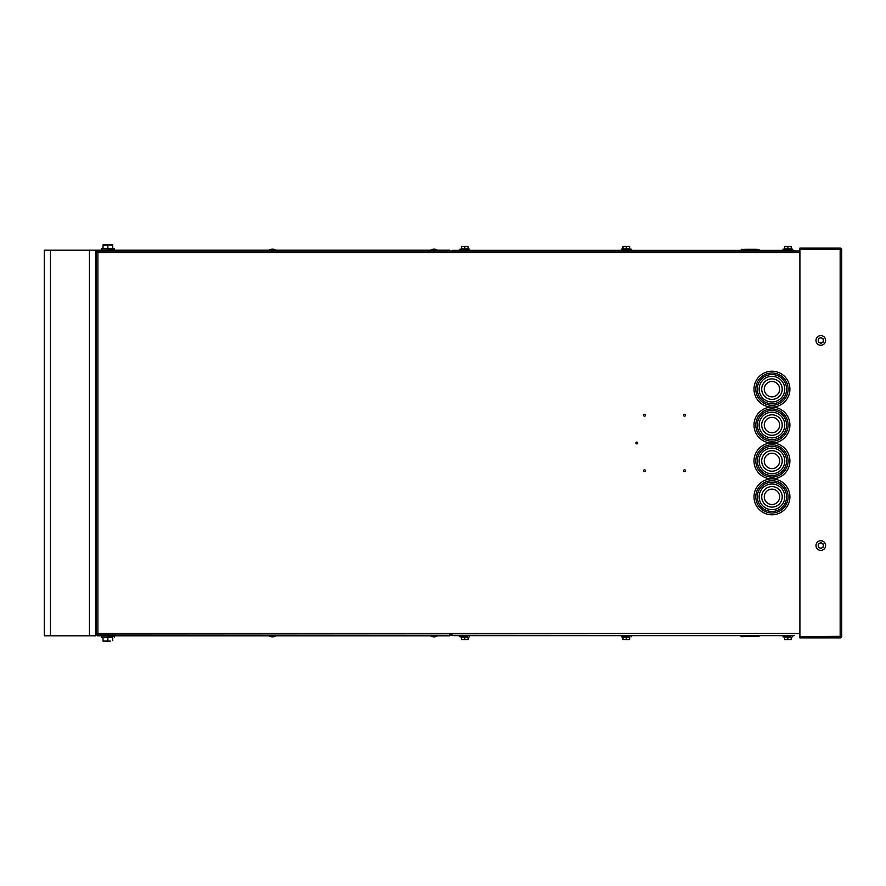 <?xml version="1.0" encoding="UTF-8"?>
<svg xmlns="http://www.w3.org/2000/svg" width="886" height="886" viewBox="0 0 886 886"><rect width="100%" height="100%" fill="white"/><g stroke="black" fill="none" stroke-linecap="round" stroke-linejoin="round"><path stroke-width="1.33" d="M768.827 432.08A7.697 7.697 -90 0 0 778.982 428.182A7.697 7.697 -90 0 0 775.084 418.026A7.697 7.697 -90 0 0 764.928 421.924A7.697 7.697 -90 0 0 768.827 432.08M766.013 438.404A14.619 14.619 90 0 1 763.367 413.23A14.619 14.619 90 0 1 786.491 423.53A14.619 14.619 90 0 1 766.013 438.404M765.393 439.81A16.158 16.158 90 0 1 762.469 411.979A16.158 16.158 90 0 1 788.019 423.364A16.158 16.158 90 0 1 765.393 439.81M764.662 441.45A17.953 17.953 90 0 1 761.406 410.528A17.953 17.953 90 0 1 789.814 423.176A17.953 17.953 90 0 1 764.662 441.45M766.744 436.765A12.825 12.825 90 0 1 760.243 419.831A12.825 12.825 90 0 1 777.177 413.341A12.825 12.825 90 0 1 783.667 430.264A12.825 12.825 90 0 1 766.744 436.765M767.785 434.417A10.255 10.255 90 0 1 762.591 420.883A10.255 10.255 90 0 1 776.136 415.678A10.255 10.255 90 0 1 781.33 429.223A10.255 10.255 90 0 1 767.785 434.417M764.264 496.847A7.697 7.697 -90 0 0 771.961 504.533A7.697 7.697 -90 0 0 779.647 496.847A7.697 7.697 -90 0 0 771.961 489.15A7.697 7.697 -90 0 0 764.264 496.847M757.342 496.847A14.619 14.619 90 0 1 779.27 484.188A14.619 14.619 90 0 1 779.27 509.505A14.619 14.619 90 0 1 757.342 496.847M755.802 496.847A16.158 16.158 90 0 1 780.034 482.859A16.158 16.158 90 0 1 780.034 510.834A16.158 16.158 90 0 1 755.802 496.847M754.008 496.847A17.953 17.953 90 0 1 780.931 481.297A17.953 17.953 90 0 1 780.931 512.385A17.953 17.953 90 0 1 754.008 496.847M759.136 496.847A12.825 12.825 90 0 1 771.961 484.022A12.825 12.825 90 0 1 784.774 496.847A12.825 12.825 90 0 1 771.961 509.66A12.825 12.825 90 0 1 759.136 496.847M761.705 496.847A10.255 10.255 90 0 1 771.961 486.591A10.255 10.255 90 0 1 782.216 496.847A10.255 10.255 90 0 1 771.961 507.102A10.255 10.255 90 0 1 761.705 496.847M764.264 460.953A7.697 7.697 -90 0 0 771.961 468.639A7.697 7.697 -90 0 0 779.647 460.953A7.697 7.697 -90 0 0 771.961 453.255A7.697 7.697 -90 0 0 764.264 460.953M757.342 460.953A14.619 14.619 90 0 1 779.27 448.294A14.619 14.619 90 0 1 779.27 473.6A14.619 14.619 90 0 1 757.342 460.953M755.802 460.953A16.158 16.158 90 0 1 780.034 446.954A16.158 16.158 90 0 1 780.034 474.94A16.158 16.158 90 0 1 755.802 460.953M754.008 460.953A17.953 17.953 90 0 1 780.931 445.403A17.953 17.953 90 0 1 780.931 476.491A17.953 17.953 90 0 1 754.008 460.953M759.136 460.953A12.825 12.825 90 0 1 771.961 448.128A12.825 12.825 90 0 1 784.774 460.953A12.825 12.825 90 0 1 771.961 473.766A12.825 12.825 90 0 1 759.136 460.953M761.705 460.953A10.255 10.255 90 0 1 771.961 450.697A10.255 10.255 90 0 1 782.216 460.953A10.255 10.255 90 0 1 771.961 471.208A10.255 10.255 90 0 1 761.705 460.953M764.264 389.153A7.697 7.697 -90 0 0 771.961 396.85A7.697 7.697 -90 0 0 779.647 389.153A7.697 7.697 -90 0 0 771.961 381.467A7.697 7.697 -90 0 0 764.264 389.153M757.342 389.153A14.619 14.619 90 0 1 779.27 376.495A14.619 14.619 90 0 1 779.27 401.812A14.619 14.619 90 0 1 757.342 389.153M755.802 389.153A16.158 16.158 90 0 1 780.034 375.166A16.158 16.158 90 0 1 780.034 403.141A16.158 16.158 90 0 1 755.802 389.153M754.008 389.153A17.953 17.953 90 0 1 780.931 373.615A17.953 17.953 90 0 1 780.931 404.703A17.953 17.953 90 0 1 754.008 389.153M759.136 389.153A12.825 12.825 90 0 1 771.961 376.34A12.825 12.825 90 0 1 784.774 389.153A12.825 12.825 90 0 1 771.961 401.978A12.825 12.825 90 0 1 759.136 389.153M761.705 389.153A10.255 10.255 90 0 1 771.961 378.898A10.255 10.255 90 0 1 782.216 389.153A10.255 10.255 90 0 1 771.961 399.409A10.255 10.255 90 0 1 761.705 389.153M744.583 249.32L756.832 249.32L744.583 249.32M759.136 249.83L741.449 249.32L759.136 249.83L741.449 249.32L740.94 250.339M644.532 416.21A0.897 0.897 135.8 0 1 643.757 414.858A0.897 0.897 135.8 0 1 645.307 414.858A0.897 0.897 135.8 0 1 644.532 416.21A0.897 0.897 136.6 0 1 643.635 415.312A0.897 0.897 136.6 0 1 644.532 414.415M684.524 471.585A0.897 0.897 135.8 0 1 683.748 470.245A0.897 0.897 135.8 0 1 685.31 470.245A0.897 0.897 135.8 0 1 684.524 471.585A0.897 0.897 136.6 0 1 683.627 470.687A0.897 0.897 136.6 0 1 684.524 469.79M684.524 416.21A0.897 0.897 135.8 0 1 683.748 414.858A0.897 0.897 135.8 0 1 685.31 414.858A0.897 0.897 135.8 0 1 684.524 416.21A0.897 0.897 136.6 0 1 683.627 415.312A0.897 0.897 136.6 0 1 684.524 414.415M636.835 443.897A0.897 0.897 135.8 0 1 636.059 442.546A0.897 0.897 135.8 0 1 637.61 442.546A0.897 0.897 135.8 0 1 636.835 443.897A0.897 0.897 136.6 0 1 635.938 443A0.897 0.897 136.6 0 1 636.835 442.103M644.532 471.585A0.897 0.897 135.8 0 1 643.757 470.245A0.897 0.897 135.8 0 1 645.307 470.245A0.897 0.897 135.8 0 1 644.532 471.585A0.897 0.897 136.6 0 1 643.635 470.687A0.897 0.897 136.6 0 1 644.532 469.79M454.02 635.661L794.011 635.616A1.229 1.229 -43.4 0 0 794.299 635.495L97.892 635.04L97.892 633.501L96.352 633.501L96.352 252.499L97.892 252.499L97.892 250.959L799.903 250.959M97.892 634.276L97.892 635.04M97.892 251.724L97.892 250.959M97.117 633.501L96.352 634.276A0.764 0.764 -43.4 0 0 97.117 635.04M97.117 252.499L96.352 252.499M97.504 635.816L449.412 635.816L449.412 635.04L452.491 635.04L452.491 635.661M799.903 636.547L840.936 636.325A0.764 0.764 135.7 0 1 840.161 637.089L799.903 637.089L799.903 637.865L840.161 637.865A1.539 1.539 -44.3 0 0 841.7 636.325L841.7 249.675L841.7 636.325L799.903 636.547L799.903 249.453L840.161 249.453M840.161 637.089L840.161 637.865M840.161 636.325L840.161 249.675L841.7 249.675A1.539 1.539 -44.3 0 0 840.161 248.135L799.903 248.135L799.903 248.911L840.161 248.911L840.161 248.135M840.936 249.675A0.764 0.764 -44.3 0 0 840.161 248.911M795.074 250.959L794.299 250.505A1.229 1.229 -43.4 0 0 794.011 250.384L452.491 250.339L452.491 250.959M449.412 250.184L449.412 250.959L449.412 250.184L95.577 250.184L95.577 250.959L97.659 250.959M97.504 250.959L97.117 250.959A0.764 0.764 -43.4 0 0 96.541 251.214L97.659 251.214M95.577 251.214L95.577 251.724A1.539 1.539 -43.4 0 1 95.788 250.959L95.666 251.214M96.352 252.266L96.352 251.724A0.764 0.764 136.6 0 1 97.117 250.959M95.577 251.724L95.577 634.276A1.539 1.539 -43.4 0 0 95.788 635.04M96.352 260.44L95.577 260.44L95.577 625.56L96.352 625.56M449.412 635.04L449.412 635.816L447.485 635.816M97.659 635.04L95.577 635.04L95.577 635.816L44.3 635.816L44.3 250.184L95.577 250.184M794.299 635.495L793.369 635.661M95.577 551.457L95.577 473.002M95.577 387.359L95.577 380.692M95.577 412.998L95.577 406.331M95.577 438.636L95.577 431.98M95.577 425.823L95.577 419.156M95.577 400.184L95.577 393.517M95.577 374.545L95.577 367.878M95.577 635.04L95.577 634.276M97.659 634.786L96.541 634.786L97.659 634.786M44.3 635.816L95.577 635.816M740.94 636.17L759.136 636.17L741.449 636.68L740.94 635.661M434.029 249.952L437.108 250.184L434.029 249.952M272.5 249.952L269.422 250.184L272.5 249.952M110.96 249.952L107.882 250.184L110.96 249.952M437.108 635.816L437.108 636.048A6.412 6.412 0 0 1 430.95 636.048L437.108 636.048L432.257 635.816M272.5 636.048L269.422 635.816L272.5 636.048M114.039 636.048A6.412 6.412 0 0 1 107.882 636.048L112.755 635.816M109.166 635.816L101.369 635.816L101.369 637.244L112.3 637.244M108.358 635.816L110.96 635.816M783.036 250.339L783.036 249.165L792.682 249.165L792.682 250.339L792.682 249.165M459.978 250.339L459.978 249.165L469.613 249.165L469.613 250.339L469.613 249.165M621.507 250.339L621.507 249.165L631.142 249.165L631.142 250.339L631.142 249.165M629.658 246.441L627.997 246.441L629.658 246.441L629.658 248.855L622.991 248.855L622.991 246.441L627.997 246.441L622.991 246.74M791.187 246.441L789.526 246.441L791.187 246.441L791.187 248.855L784.52 248.855L784.52 246.441L789.526 246.441L784.52 246.74M787.853 248.855L787.853 246.74M629.658 248.855L629.658 246.74M626.324 248.855L626.324 246.74M791.187 248.855L791.187 246.74M468.129 246.441L466.457 246.441L468.129 246.441L468.129 248.855L461.462 248.855L461.462 246.441L466.457 246.441L461.462 246.74M468.129 248.855L468.129 246.74M464.796 248.855L464.796 246.74M467.719 636.835L459.978 636.835L459.978 635.661M629.248 636.835L621.507 636.835L621.507 635.661M790.777 636.835L783.036 636.835L783.036 635.661M623.401 637.145L621.507 636.835M461.872 637.145L459.978 636.835M784.93 637.145L783.036 636.835M461.462 639.26L463.123 639.559L461.462 639.559L461.462 637.145L468.129 637.145L468.129 639.559L461.462 639.559M464.796 637.145L464.796 639.26M784.52 639.26L786.192 639.559L784.52 639.559L784.52 637.145L791.187 637.145L791.187 639.559L784.52 639.559M787.853 637.145L787.853 639.26M468.129 637.145L468.129 639.26M622.991 639.26L624.663 639.559L622.991 639.559L622.991 637.145L629.658 637.145L629.658 639.559L622.991 639.559M626.324 637.145L626.324 639.26M791.187 637.145L791.187 639.26M629.658 637.145L629.658 639.26M114.405 635.816L114.405 637.244L114.039 635.816M103.474 637.555L101.369 637.244M101.369 250.184L101.369 248.756L114.405 248.756L114.405 250.184L114.405 248.756M112.755 248.445L112.755 245.344L110.318 244.901L112.755 244.901L112.755 248.445L103.02 248.445L103.02 244.901L110.318 244.901L103.02 245.344M107.882 248.445L107.882 245.344M110.318 641.099L105.456 641.099L110.318 641.099M103.02 641.099L105.456 641.099L103.02 641.099M107.882 640.656L107.882 637.555L103.02 637.555L103.02 640.656M112.755 637.555L112.755 640.656L112.755 637.555L107.882 637.555M820.801 540.737A4.818 4.818 166.6 0 1 824.977 547.969A4.818 4.818 166.6 0 1 816.626 547.969A4.818 4.818 166.6 0 1 820.801 540.737M820.801 335.617A4.818 4.818 154.6 0 1 824.977 342.849A4.818 4.818 154.6 0 1 816.626 342.849A4.818 4.818 154.6 0 1 820.801 335.617M822.086 338.219L823.371 338.961L823.371 340.445A2.569 2.569 -90 0 0 819.517 338.219L820.801 337.477L822.086 338.219M823.371 341.918L822.086 342.66A2.569 2.569 -90 0 0 823.371 340.445L823.371 341.918M820.801 343.403L819.517 342.66A2.569 2.569 -90 0 0 822.086 342.66L820.801 343.403M818.243 340.445L818.243 338.961L819.517 338.219A2.569 2.569 -90 0 0 819.517 342.66L818.243 341.918L818.243 340.445M822.086 543.34L823.371 544.082L823.371 545.554A2.569 2.569 -90 0 0 819.517 543.34L820.801 542.597L822.086 543.34M823.371 547.039L822.086 547.781A2.569 2.569 -90 0 0 823.371 545.554L823.371 547.039M820.801 548.523L819.517 547.781A2.569 2.569 -90 0 0 822.086 547.781L820.801 548.523M818.243 545.554L818.243 544.082L819.517 543.34A2.569 2.569 -90 0 0 819.517 547.781L818.243 547.039L818.243 545.554M799.903 252.499L97.892 252.499L97.892 633.501L799.903 633.501M50.458 250.184L50.458 635.816M89.431 635.816L89.431 250.184M437.108 250.184L437.108 249.952A6.412 6.412 0 0 0 430.95 249.952M275.568 250.184L275.568 249.952A6.412 6.412 0 0 0 269.422 249.952L269.422 250.184M114.039 249.952A6.412 6.412 0 0 0 107.882 249.952M269.422 636.048A6.412 6.412 0 0 0 275.568 636.048L275.568 635.816M274.029 635.55L270.961 635.55M469.613 636.835L469.613 635.661L469.613 636.835M631.142 636.835L631.142 635.661L631.142 636.835M792.682 636.835L792.682 635.661L792.682 636.835"/></g></svg>
